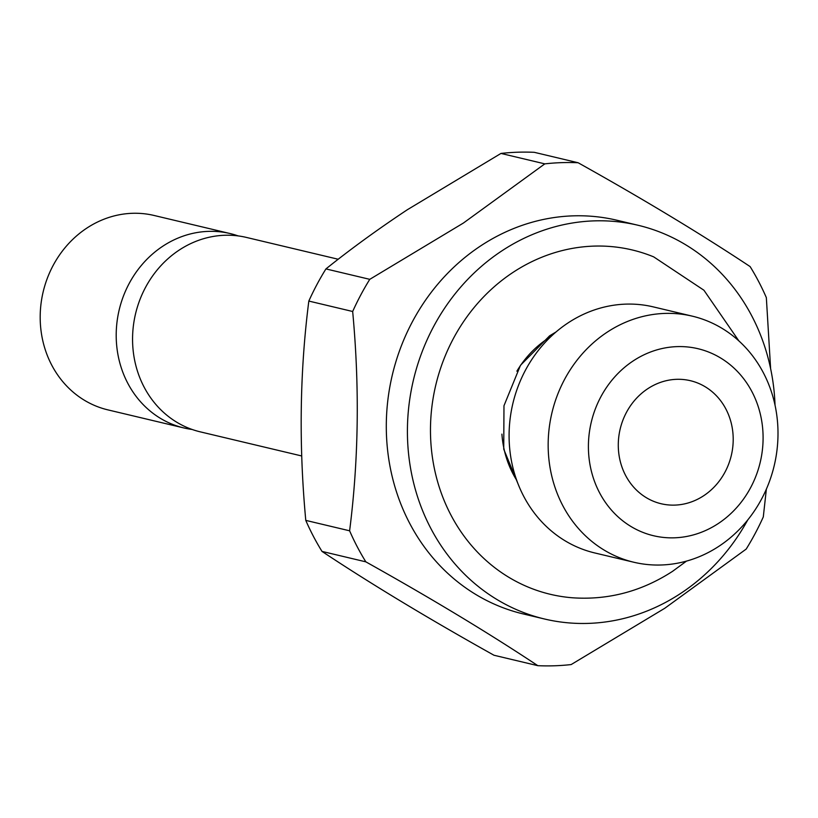 <?xml version="1.0" encoding="UTF-8"?>
<svg xmlns="http://www.w3.org/2000/svg" width="818" height="818" viewBox="0 0 818 818"><rect width="100%" height="100%" fill="white"/><g stroke="black" fill="none" stroke-linecap="round" stroke-linejoin="round"><path stroke-width="1.23" d="M686.496 561.107L672.662 571.261C641.701 591.373 608.357 600.218 572.631 597.794A176.974 159.858 -76.6 0 1 433.55 464.317A176.974 159.858 -76.6 0 1 513.009 272.394A176.974 159.858 -76.6 0 1 653.694 256.872L703.93 290.237L738.859 340.891M703.715 495.718A63.231 57.117 103.4 0 0 732.754 431.495A63.231 57.117 103.4 0 0 690.382 380.697A63.231 57.117 103.4 0 0 647.774 388.714A63.231 57.117 103.4 0 0 618.735 452.947A63.231 57.117 103.4 0 0 661.118 503.735A63.231 57.117 103.4 0 0 703.715 495.718M633.234 360.891A96.115 86.82 103.4 0 0 599.451 492.548A96.115 86.82 103.4 0 0 718.265 523.54A96.115 86.82 103.4 0 0 752.049 391.883A96.115 86.82 103.4 0 0 633.234 360.891M607.14 332.2A126.473 114.234 103.4 0 0 549.062 460.657A126.473 114.234 103.4 0 0 633.817 562.242A126.473 114.234 103.4 0 0 719.022 546.209A126.473 114.234 103.4 0 0 777.1 417.753A126.473 114.234 103.4 0 0 692.335 316.167A126.473 114.234 103.4 0 0 607.14 332.2M692.335 316.167L653.275 306.883A126.473 114.234 103.4 0 0 568.07 322.906A126.473 114.234 103.4 0 0 509.992 451.372A126.473 114.234 103.4 0 0 594.758 552.948L633.817 562.242M516.69 480.238A98.641 89.101 -76.6 0 1 501.915 434.123M516.874 371.188A98.641 89.101 -76.6 0 1 547.651 338.672A98.641 89.101 -76.6 0 1 550.831 336.658M775.035 405.176A202.353 182.782 103.4 0 0 638.101 225.277L616.987 220.257A202.353 182.782 103.4 0 0 480.667 245.901A202.353 182.782 103.4 0 0 387.742 451.434A202.353 182.782 103.4 0 0 523.356 613.97L544.471 618.991A202.353 182.782 103.4 0 0 680.791 593.347A202.353 182.782 103.4 0 0 747.734 519.982M638.101 225.277A202.353 182.782 103.4 0 0 501.782 250.922A202.353 182.782 103.4 0 0 408.857 456.454A202.353 182.782 103.4 0 0 544.471 618.991M325.932 268.918L369.767 279.337L463.387 223.048L544.808 163.866L500.964 153.436L407.354 209.725C377.66 229.429 350.523 249.163 325.932 268.918A252.936 228.478 103.4 0 0 308.826 301.065C299.777 371.873 298.764 444.982 305.779 520.381A252.936 228.478 103.4 0 0 322.006 551.414C370.994 583.94 428.325 618.551 493.99 655.249L537.835 665.678C488.837 633.152 431.505 598.541 365.84 561.843L322.006 551.414M369.767 279.337A252.936 228.478 103.4 0 0 352.67 311.494L308.826 301.065M305.779 520.381L349.613 530.8C358.662 459.992 359.685 386.894 352.67 311.494M349.613 530.8A252.936 228.478 103.4 0 0 365.84 561.843M537.835 665.678A252.936 228.478 103.4 0 0 571.158 664.564L664.768 608.275L746.19 549.082A252.936 228.478 103.4 0 0 763.296 516.935L766.364 489.154M338.212 259.255L246.463 237.435A99.908 90.246 103.4 0 0 179.162 250.103A99.908 90.246 103.4 0 0 133.273 351.587A99.908 90.246 103.4 0 0 200.236 431.843L301.699 455.963M238.181 235.921A99.908 90.246 103.4 0 0 230.103 233.549A99.908 90.246 103.4 0 0 162.792 246.218A99.908 90.246 103.4 0 0 116.913 347.701A99.908 90.246 103.4 0 0 183.876 427.947A99.908 90.246 103.4 0 0 192.158 429.47M230.103 233.549L154.091 215.471A99.908 90.246 103.4 0 0 86.78 228.14A99.908 90.246 103.4 0 0 40.9 329.623A99.908 90.246 103.4 0 0 107.864 409.869L183.876 427.947M500.964 153.436A252.936 228.478 103.4 0 1 534.297 152.322L578.132 162.751A252.936 228.478 103.4 0 0 544.808 163.866M770.617 368.673L766.343 297.619A252.936 228.478 103.4 0 0 750.116 266.586C700.525 233.703 643.204 199.091 578.132 162.751M519.246 486.822L503.735 449.174L503.98 405.738L520.504 365.278L549.594 335.84L556.076 331.934"/></g></svg>
